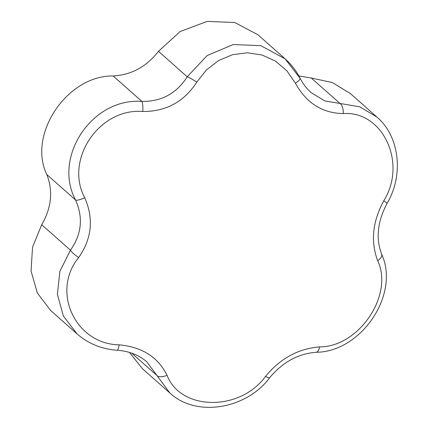<?xml version="1.0" encoding="UTF-8"?>
<svg xmlns="http://www.w3.org/2000/svg" width="428" height="428" viewBox="0 0 428 428"><rect width="100%" height="100%" fill="white"/><g stroke="black" fill="none" stroke-linecap="round" stroke-linejoin="round"><path stroke-width="0.64" d="M158.483 51.323L187.218 76.773L207.136 55.57L233.244 44.528L260.903 45.684L285.128 58.866L257.849 34.705L234.753 22.507L207.163 21.4L180.065 31.592L158.483 51.323C146.467 66.731 131.364 74.948 113.174 75.975C67.25 75.178 27.296 134.488 46.807 174.533C53.227 190.984 51.526 207.714 41.709 224.721L32.533 247.213L31.051 270.999L37.375 293.046L50.691 310.546L77.126 333.958L63.381 316.067L57.384 294.287L59.867 271.379L70.449 250.171C81.668 234.437 83.364 217.702 75.547 199.978C52.516 156.867 92.389 97.498 141.914 101.425C161.49 101.65 176.593 93.432 187.218 76.773A9.453 0.76 31.3 0 1 196.821 82.106C184.024 101.789 166.021 111.585 142.818 111.499C99.339 107.754 64.237 159.73 84.739 197.741C93.887 218.66 91.859 238.605 78.661 257.576C50.911 291.356 75.237 344.032 119.112 344.84C142.069 346.974 158.05 357.123 167.043 375.281C180.696 410.971 240.113 411.661 265.574 376.303C280.394 358.407 298.391 348.611 319.582 346.91C358.905 346.98 393.995 294.994 377.656 260.668C370.525 241.531 372.553 221.586 383.734 200.834C407.333 163.373 383.001 110.697 343.283 113.57C322.343 113.222 306.368 103.073 295.352 83.128L286.819 70.727L275.45 61.108L262 54.982L247.395 52.788L232.634 54.672L218.671 60.503L206.467 69.871L196.821 82.106M46.807 174.533L75.547 199.978A9.453 2.306 -25.5 0 0 84.739 197.741M113.174 75.975L141.914 101.425A9.453 1.733 92.1 0 1 142.818 111.499M383.734 200.834A9.453 0.647 29.7 0 1 387.094 203.37C403.818 175.33 399.8 136.521 376.902 117.042L359.804 106.818L340.019 103.474L311.279 78.024L298.862 75.943M343.283 113.57A9.453 4.328 -91.1 0 0 340.019 103.474L324.788 100.928L311.177 92.683C306.694 88.703 302.997 83.877 300.076 78.201C296.256 70.781 291.275 64.334 285.128 58.866L299.814 77.933M377.656 260.668A9.453 4.831 -22.3 0 0 381.637 254.146C375.682 238.369 377.501 221.447 387.094 203.37M41.709 224.727L70.449 250.171A9.453 1.873 36.7 0 0 78.661 257.576M319.582 346.91A9.453 4.259 87.1 0 1 316.046 352.287C361.264 352.003 400.228 294.271 381.637 254.146M77.126 333.958C88.398 343.711 101.725 349.136 117.117 350.232A9.453 1.803 -86.3 0 0 119.112 344.84M265.574 376.303A9.453 1.76 38.2 0 0 269.699 377.699C282.694 362.163 298.145 353.689 316.046 352.287M269.699 377.699C246.319 409.211 196.078 417.691 169.83 392.958L156.883 375.431A9.453 4.869 -24.2 0 0 167.043 375.281M131.717 353.143L156.883 375.431L146.895 361.895C139.009 355.021 129.079 351.131 117.117 350.232M129.417 352.405L142.545 368.797L169.83 392.958M376.902 117.042L350.462 93.63L332.401 82.551L311.279 78.024M295.352 83.128A9.453 2.349 -27.2 0 0 300.076 78.201"/></g></svg>
